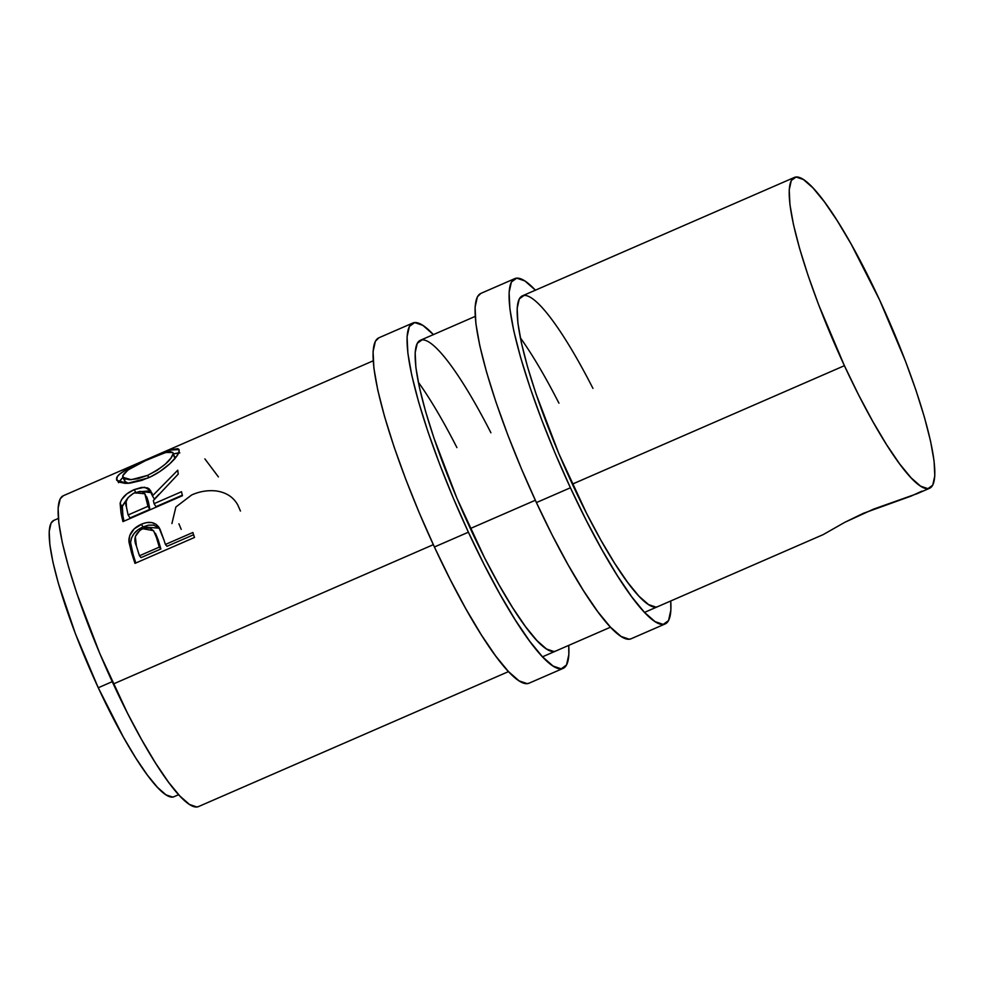 <?xml version="1.0" encoding="UTF-8"?>
<svg xmlns="http://www.w3.org/2000/svg" width="984" height="984" viewBox="0 0 984 984"><rect width="100%" height="100%" fill="white"/><g stroke="black" fill="none" stroke-linecap="round" stroke-linejoin="round"><path stroke-width="1.48" d="M412.776 323.035L378.779 337.844A188.313 32.804 66.5 0 0 434.399 546.993L468.396 532.196A188.313 32.804 -113.5 0 1 412.776 323.035A188.313 32.804 -113.5 0 1 433.403 334.597M555.505 651.15L555.616 651.101A169.482 29.52 -113.5 0 1 470.352 528.543A169.482 29.52 -113.5 0 1 420.303 340.304A169.482 29.52 -113.5 0 1 490.918 432.788M456.92 447.597A169.482 29.52 66.5 0 0 418.311 382.186M378.889 337.795L375.384 341.239L373.071 351.608L373.883 368.09L377.758 390.033L384.572 416.613L394.043 446.81L405.814 479.442L419.442 513.279L434.399 546.993L450.106 579.318L465.949 608.998L481.348 634.889L495.678 656.008L508.421 671.519L519.06 680.854L527.203 683.646L529.257 683.117M434.399 546.993A188.313 32.804 66.5 0 0 529.121 683.167L563.131 668.37A188.313 32.804 -113.5 0 1 468.396 532.196L434.399 546.993M433.489 334.683L422.849 325.347L414.707 322.567L409.381 326.43L407.081 336.799L407.88 353.281L411.767 375.236L418.569 401.816L428.04 432.001L439.823 464.645L453.452 498.47L468.396 532.196L484.103 564.521L499.958 594.188L515.345 620.08L529.687 641.199L542.418 656.722L553.069 666.045L561.2 668.837L566.526 664.975L568.838 654.594L568.727 645.393A188.313 32.804 -113.5 0 1 563.131 668.37M422.038 339.874L417.241 343.354L415.162 352.69L415.888 367.524L419.381 387.278L425.506 411.201L434.042 438.372L456.896 498.187L484.497 557.633L498.753 584.348L512.615 607.645L525.518 626.648L536.981 640.621L546.551 649.022L553.881 651.519L555.726 651.051M514.792 278.62L480.795 293.429A188.313 32.804 66.5 0 0 536.415 502.578L570.413 487.781A188.313 32.804 -113.5 0 1 514.792 278.62A188.313 32.804 -113.5 0 1 535.419 290.182M657.521 606.722L657.632 606.685A169.482 29.52 -113.5 0 1 572.368 484.128A169.482 29.52 -113.5 0 1 522.307 295.889A169.482 29.52 -113.5 0 1 592.934 388.373M558.937 403.182A169.482 29.52 66.5 0 0 520.327 337.77M480.905 293.38L477.388 296.824L475.087 307.192L475.887 323.674L479.774 345.618L486.576 372.198L496.059 402.394L507.83 435.026L521.458 468.864L536.415 502.578L552.11 534.902L567.965 564.582L583.364 590.474L597.694 611.581L610.437 627.103L621.076 636.439L629.219 639.231L631.273 638.702M536.415 502.578A188.313 32.804 66.5 0 0 631.138 638.751L665.147 623.942A188.313 32.804 -113.5 0 1 570.413 487.781L536.415 502.578M535.505 290.268L524.866 280.932L516.723 278.152L511.397 282.014L509.097 292.383L509.897 308.865L513.771 330.821L520.585 357.401L530.056 387.585L541.84 420.217L555.468 454.054L570.413 487.781L586.12 520.093L601.974 549.773L617.362 575.665L631.703 596.784L644.434 612.306L655.073 621.63L663.216 624.422L668.542 620.56L670.842 610.178L670.744 600.978A188.313 32.804 -113.5 0 1 665.147 623.942M524.042 295.458L519.257 298.939L517.178 308.275L517.904 323.109L521.397 342.863L527.522 366.786L536.046 393.957L558.912 453.772L586.501 513.217L600.769 539.933L614.619 563.229L627.534 582.233L638.985 596.206L648.567 604.594L655.898 607.103L657.742 606.636M917.457 493.55L873.583 509.109L844.752 522.344L823.288 534.546L844.752 522.344L863.3 513.328L911.086 496.096L921.934 491.139M58.364 518.433L53.763 520.425A150.65 26.236 66.5 0 0 98.265 687.755L112.237 681.666L98.265 687.755L123.504 737.348L135.817 758.061L147.292 774.961L157.477 787.372L165.988 794.838L172.507 797.065L174.143 796.646M373.182 360.821L63.247 495.764A169.482 29.52 66.5 0 0 113.308 684.003L433.317 544.669L113.308 684.003A169.482 29.52 66.5 0 0 198.571 806.548L508.507 671.605M470.352 528.543L535.333 500.253L470.352 528.543M572.368 484.128L844.407 365.691A169.482 29.52 -113.5 0 1 794.346 177.452A169.482 29.52 -113.5 0 1 879.61 299.997A169.482 29.52 -113.5 0 1 929.671 488.236A169.482 29.52 -113.5 0 1 844.407 365.691L572.368 484.128M116.555 479.589L117.514 476.441L119.691 474.079L127.612 468.851L138.744 463.279L172.138 449.454L177.846 448.692L179.051 449.54L178.867 452.296L176.468 456.564L169.629 463.931L159.691 471.656L150.847 476.65L141.659 480.426L130.183 483.107L125.312 483.378L118.486 481.976L116.555 479.589M182.446 495.715L122.939 521.618A169.482 29.52 -113.5 0 1 121.007 512.885L120.331 502.517L121.585 499.601L126.751 493.943L134.205 489.614L141.61 487.375L147.575 487.916L149.568 489.269L152.434 495.899L177.747 470.204A169.482 29.52 66.5 0 0 178.239 474.079L153.381 500.524A169.482 29.52 66.5 0 0 154.058 503.673L181.523 491.717A169.482 29.52 66.5 0 0 182.446 495.715A169.482 29.52 66.5 0 1 181.523 491.717L154.058 503.673L155.964 506.662L182.323 495.186L155.964 506.662L154.058 503.673A169.482 29.52 66.5 0 1 153.381 500.524L178.239 474.079A169.482 29.52 66.5 0 1 177.747 470.204L152.434 495.899L150.626 490.647L144.513 487.228L134.205 489.614C126.223 493.193 121.536 497.806 120.134 503.464L121.007 512.885L122.926 516.01L122.102 506.846L120.134 503.464L122.102 506.846L127.182 498.814L122.311 505.911L122.926 516.01L121.007 512.885A169.482 29.52 66.5 0 0 122.939 521.618L182.446 495.715M159.15 527.621C155.177 522.024 149.236 520.917 141.302 524.275L143.111 526.895L138.203 529.626L134.144 533.439L131.512 537.965L130.589 542.701C131.18 535.64 135.362 530.376 143.111 526.895L141.302 524.275C133.553 527.768 129.396 533.119 128.855 540.351L130.589 542.701L133.172 554.668A164.783 28.696 66.5 0 0 135.829 562.996A164.783 28.696 -113.5 0 1 133.172 554.668L131.536 552.651L133.172 554.668L130.589 542.701L128.855 540.351L131.536 552.651A169.482 29.52 66.5 0 0 134.98 563.365L194.488 537.461L134.98 563.365A169.482 29.52 -113.5 0 1 131.536 552.651L128.941 541.852L129.753 535.505L134.218 528.838L142.68 523.722L146.628 522.59L151.77 522.553L156.062 524.337L159.974 529.109L164.168 540.573A169.482 29.52 66.5 0 0 165.398 544.459L192.864 532.504A169.482 29.52 66.5 0 0 194.488 537.461A169.482 29.52 66.5 0 1 192.864 532.504L165.398 544.459L166.985 546.317L193.59 534.742L166.985 546.317L165.398 544.459A169.482 29.52 66.5 0 1 164.168 540.573L158.707 527.006M53.862 520.388L51.045 523.144L49.2 531.446L49.852 544.619L52.951 562.184L58.4 583.451L75.399 633.708L98.265 687.755A150.65 26.236 66.5 0 0 174.045 796.696L178.645 794.691M63.357 495.715L60.196 498.814L58.117 508.15L58.843 522.984L62.336 542.737L68.462 566.661L76.986 593.832L99.851 653.647L127.44 713.092L141.708 739.796L155.558 763.104L168.461 782.108L179.924 796.068L189.506 804.469L196.825 806.978L198.682 806.499M879.61 299.997L905.329 360.796L915.932 390.168L924.456 417.339L930.581 441.262L934.074 461.016L934.8 475.85L932.721 485.186L927.924 488.667L920.606 486.157L911.024 477.757L899.561 463.784L886.658 444.793L872.808 421.484L858.54 394.781L844.407 365.691L818.688 304.892L808.085 275.508L799.561 248.349L793.436 224.426L789.943 204.66L789.217 189.838L791.296 180.502L796.081 177.022L803.411 179.531L812.981 187.932L824.444 201.892L837.347 220.896L851.209 244.204L879.61 299.997M178.903 523.808L181.204 529.367M171.917 523.562L175.89 506.994L191.622 494.989C199.592 491.41 207.784 490.057 216.185 490.942C226.283 492.418 233.503 497.141 237.857 505.112L240.44 511.04M218.411 476.92L204.869 458.876M151.228 457.683L151.228 457.683C134.427 464.965 116.69 473.218 116.579 478.593L116.813 480.389L127.453 483.341L147.785 478.052C164.476 471.151 178.854 456.244 179.162 451.201L179.063 449.577L170.121 450.069L151.228 457.683M179.826 452.886L173.59 453.858L178.67 452.8M118.584 482.689L116.579 478.593L118.584 482.689L122.877 477.302L122.692 475.85C125.226 470.819 134.476 465.026 150.429 458.47L165.964 452.443L172.95 452.529L170.195 451.582L164.143 453.009L145.361 460.721L127.981 469.971L122.692 475.85L124.169 478.568L129.458 479.725L137.735 478.741L147.6 475.383L148.793 477.597L147.6 475.383L131.204 479.7L122.889 477.326L118.744 482.111M173.983 455.924L174.955 456.674L174.82 458.888M124.968 479.11L125.497 478.212M128.424 483.316L124.931 481.422L124.71 479.946M174.943 458.483L173.049 453.932C171.253 460.291 162.766 467.449 147.6 475.383L157.305 470.217L165.361 464.054L170.859 458.224L173.049 453.932L175.054 458.027L173.11 453.353M122.889 477.326L124.882 481.336L128.301 483.292M136.198 493.193L134.205 489.614L136.198 493.193M141.056 491.459L151.585 492.701M154.39 499.097L152.434 495.899L154.39 499.097L158.805 494.411L154.39 499.097M124.033 521.151A164.783 28.696 -113.5 0 1 122.926 516.01A164.783 28.696 66.5 0 0 124.033 521.151M148.313 490.979L139.974 491.766M152.299 493.537L149.568 491.373M149.863 509.318L130.023 517.953L149.863 509.318L148.375 501.754L149.863 509.318L147.957 506.329L149.863 509.318M146.751 496.92L148.375 501.754L144.882 493.722M134.599 492.763L144.894 493.784L148.375 501.754L146.431 498.544L147.957 506.329L128.117 514.964L130.023 517.953L128.117 514.964L147.957 506.329L144.783 493.562L141.967 491.606L139.777 491.434L133.307 493.39L127.969 497.695L126.136 501.606L126.469 507.043A169.482 29.52 66.5 0 0 128.117 514.964A169.482 29.52 66.5 0 1 126.469 507.043C124.316 501.84 127.022 497.08 134.599 492.763M143.111 526.895L159.506 528.223L153.553 525.087L148.424 525.185L143.111 526.895M160.884 548.974L141.044 557.62L160.884 548.974L158.141 539.761L160.884 548.974L159.297 547.116L160.884 548.974M155.484 533.377L158.141 539.761L153.418 530.585M154.82 533.07L156.481 537.645L153.75 531.077L150.257 528.15L145.189 527.818L140.06 530.044L135.325 536.526L136.382 545.923C133.172 539.06 135.214 533.316 142.52 528.666L153.442 530.647M156.481 537.645L158.141 539.761L156.481 537.645L159.297 547.116L139.457 555.763L141.044 557.62L139.457 555.763L159.297 547.116L156.481 537.645M136.382 545.923A169.482 29.52 66.5 0 0 139.457 555.763A169.482 29.52 66.5 0 1 136.382 545.923M420.303 340.304L475.198 316.405M522.307 295.889L794.346 177.452M542.504 656.808L610.51 627.189M644.52 612.392L823.608 534.423M929.671 488.236L916.707 493.882"/></g></svg>
